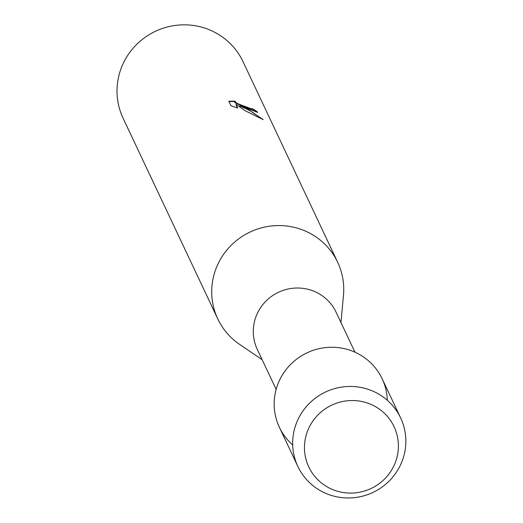 <?xml version="1.0" encoding="UTF-8"?>
<svg xmlns="http://www.w3.org/2000/svg" width="523" height="523" viewBox="0 0 523 523"><rect width="100%" height="100%" fill="white"/><g stroke="black" fill="none" stroke-linecap="round" stroke-linejoin="round"><path stroke-width="0.78" d="M370.715 404.279A47.168 46.083 154.7 0 0 308.603 428.559A47.168 46.083 154.7 0 0 332.131 489.345A47.168 46.083 154.7 0 0 394.25 465.065A47.168 46.083 154.7 0 0 370.715 404.279A47.168 46.083 154.7 0 0 308.603 428.559A47.168 46.083 154.7 0 0 332.131 489.345A47.168 46.083 154.7 0 0 394.25 465.065A47.168 46.083 154.7 0 0 370.715 404.279M387.327 400.291A56.824 55.523 154.7 0 0 354.006 351.776A56.824 55.523 154.7 0 0 283.446 373.272A56.824 55.523 154.7 0 0 292.69 444.942M354.954 352.188L336.073 312.166A43.566 42.566 154.7 0 0 314.493 291.474A43.566 42.566 154.7 0 0 265.861 301.209A43.566 42.566 154.7 0 0 257.27 349.344L276.151 389.367M340.944 322.495L343.474 295.43A66.297 64.774 154.7 0 0 337.688 262.324A66.297 64.774 154.7 0 0 304.85 230.833A66.297 64.774 154.7 0 0 230.846 245.647A66.297 64.774 154.7 0 0 217.771 318.899A66.297 64.774 154.7 0 0 239.645 344.415L262.141 359.674M230.95 105.724L228.813 101.194L235.304 101.227L234.709 101.815L238.03 103.796L251.779 108.98L252.256 108.634A66.297 64.774 -25.3 0 1 257.532 111.974L257.604 112.367L239.92 105.666L247.34 108.934L263.246 119.656L245.352 110.837L235.932 104.371L237.671 108.045L230.957 105.724M337.688 262.324L242.992 61.603A66.297 64.774 154.7 0 0 210.154 30.112A66.297 64.774 154.7 0 0 136.143 44.926A66.297 64.774 154.7 0 0 123.075 118.185L217.771 318.899M252.106 108.987L251.622 109.327L250.288 108.974L237.873 104.142L235.592 103.031L234.546 102.162L234.677 101.737M234.533 101.887L234.69 101.54L228.956 101.495M257.44 112.478L257.375 112.327A65.918 64.407 154.7 0 0 252.217 109.046M257.375 112.327L257.532 111.974M261.48 118.649L252.668 112.34L246.353 108.862L239.763 106.012L239.92 105.666M237.285 107.915L235.932 104.371M372.5 390.969A56.824 55.523 154.7 0 0 309.067 403.671A56.824 55.523 154.7 0 0 297.862 466.457A56.824 55.523 154.7 0 0 326.012 493.457A56.824 55.523 154.7 0 0 389.445 480.755A56.824 55.523 154.7 0 0 400.651 417.969A56.824 55.523 154.7 0 0 372.5 390.969M400.651 417.969L382.156 378.77A56.824 55.523 154.7 0 0 354.006 351.776A56.824 55.523 154.7 0 0 290.572 364.472A56.824 55.523 154.7 0 0 279.367 427.265L297.862 466.457M252.295 108.882L252.138 109.229"/></g></svg>
